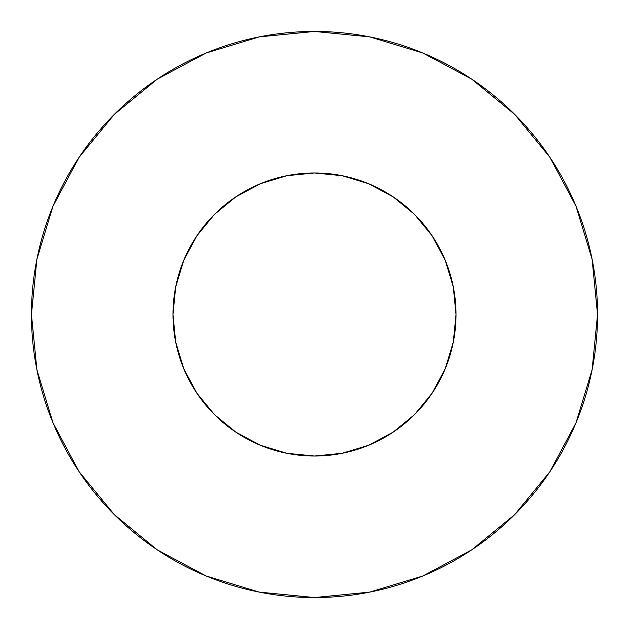 <?xml version="1.0" encoding="UTF-8"?>
<svg xmlns="http://www.w3.org/2000/svg" width="629" height="629" viewBox="0 0 629 629"><rect width="100%" height="100%" fill="white"/><g stroke="black" fill="none" stroke-linecap="round" stroke-linejoin="round"><path stroke-width="0.94" d="M172.975 314.5A141.525 141.525 0 0 1 314.5 172.975A141.525 141.525 0 0 1 456.025 314.5A141.525 141.525 0 0 1 314.5 456.025A141.525 141.525 0 0 1 172.975 314.5L175.695 342.113L183.747 368.657L196.83 393.125L214.426 414.574L235.875 432.17L260.343 445.253L286.887 453.305L314.5 456.025L342.113 453.305L368.657 445.253L393.125 432.17L414.574 414.574L432.17 393.125L445.253 368.657L453.305 342.113L456.025 314.5L453.305 286.887L445.253 260.343L432.17 235.875L414.574 214.426L393.125 196.83L368.657 183.747L342.113 175.695L314.5 172.975L286.887 175.695L260.343 183.747L235.875 196.83L214.426 214.426L196.83 235.875L183.747 260.343L175.695 286.887L172.975 314.5M597.55 314.5A283.05 283.05 0 0 0 314.5 31.45A283.05 283.05 0 0 0 31.45 314.5A283.05 283.05 0 0 1 314.5 31.45A283.05 283.05 0 0 1 597.55 314.5A283.05 283.05 0 0 1 314.5 597.55A283.05 283.05 0 0 1 31.45 314.5A283.05 283.05 0 0 0 314.5 597.55A283.05 283.05 0 0 0 597.55 314.5L592.109 259.282L576.007 206.178L549.848 157.242L514.648 114.352L471.758 79.152L422.822 52.993L369.718 36.891L314.5 31.45L259.282 36.891L206.178 52.993L157.242 79.152L114.352 114.352L79.152 157.242L52.993 206.178L36.891 259.282L31.45 314.5L36.891 369.718L52.993 422.822L79.152 471.758L114.352 514.648L157.242 549.848L206.178 576.007L259.282 592.109L314.5 597.55L369.718 592.109L422.822 576.007L471.758 549.848L514.648 514.648L549.848 471.758L576.007 422.822L592.109 369.718L597.55 314.5M452.33 346.642L445.253 368.657M182.04 364.348L175.695 342.113M264.652 182.04L286.887 175.695M346.642 176.67L368.657 183.747M446.96 264.652L453.305 286.887M549.848 157.242L514.648 114.352L471.829 79.207M157.242 79.152L114.352 114.352L79.207 157.171M79.152 471.758L114.352 514.648L157.171 549.793M471.758 549.848L514.648 514.648L549.793 471.829"/></g></svg>
